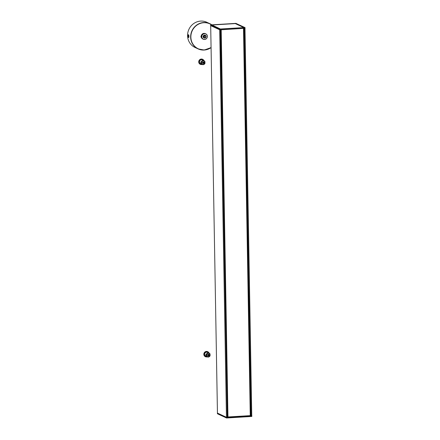 <?xml version="1.0" encoding="UTF-8"?>
<svg xmlns="http://www.w3.org/2000/svg" width="440" height="440" viewBox="0 0 440 440"><rect width="100%" height="100%" fill="white"/><g stroke="black" fill="none" stroke-linecap="round" stroke-linejoin="round"><path stroke-width="0.66" d="M206.08 354.118L206.382 354.261A2.085 1.98 -65 0 1 209.105 353.084L207.499 352.33A2.085 1.98 115 0 0 204.666 353.859A2.085 1.98 115 0 0 205.733 356.114L207.345 356.862A2.085 1.98 -65 0 1 206.41 355.911L206.08 354.118A2.085 1.98 115 0 0 206.107 355.768M206.41 355.911L206.382 354.261M210.04 354.035L209.105 353.084A2.085 1.98 -65 0 1 210.04 354.035L210.073 355.685A2.085 1.98 -65 0 1 207.345 356.862C208.323 357.368 209.242 356.966 210.1 355.652L210.073 355.685M207.966 354.354L207.988 354.36A0.781 0.743 115 0 0 208.016 355.735L207.988 355.729A0.786 0.743 -65 0 1 207.966 354.354L208.659 354.31A0.786 0.743 -65 0 1 208.703 354.332M207.988 354.36L208.434 354.789A0.522 0.495 115 0 0 208.45 355.647L209 355.834L208.335 355.872M208.676 354.321L208.972 354.459A0.781 0.743 -65 0 1 209.028 355.817L208.972 354.459L208.989 354.756L208.285 354.502A0.781 0.743 -65 0 0 208.313 355.877L209.011 355.839M208.016 355.735L208.313 355.877M209 355.614L209 355.614A0.522 0.495 115 0 0 208.989 354.756L208.434 354.789M205.376 356.686A2.756 2.613 -65 0 1 204.567 352.336A2.756 2.613 -65 0 1 207.702 351.692M207.284 356.834A2.756 2.613 -65 0 1 204.721 352.407A2.756 2.613 -65 0 1 209.044 353.05M220.523 29.821L243.826 28.358M242.424 28.446L221.656 29.711M250.641 415.498L243.881 28.386L250.641 415.498L250.305 415.525M243.546 28.534L250.305 415.635L227.777 416.966L221.023 29.854L227.777 416.961M227.777 416.9L227.282 416.933M245.069 28.276L245.047 27.654L245.02 28.287L219.791 29.826L219.764 29.128L244.976 27.588L245.02 28.287M210.645 25.602L210.65 24.981L210.645 25.602L219.791 29.826L226.452 417.291L217.448 413.1L210.689 25.625L217.448 413.1M235.659 23.507L244.261 27.555M220.462 29.013L243.815 27.583L235.296 23.579L243.766 27.588M238.728 28.672L239.228 28.639M235.978 23.397L210.711 24.91L235.917 23.37L244.976 27.588L219.764 29.128L210.711 24.91M235.488 23.496L211.97 25.014M211.431 24.987L220.115 29.024L211.464 24.992M220.11 29.018L244.211 27.561L220.077 29.013M235.329 23.59L211.992 25.003L220.407 29.013M211.926 25.075L220.374 29.018M217.448 413.089L226.468 417.318L251.785 415.778L251.829 416.394M251.752 415.75L244.987 28.287L251.752 415.75L250.305 415.608M227.288 417.247L220.523 29.783L227.288 417.247L226.54 417.296M226.468 417.318L226.523 417.995L217.431 413.721L217.404 413.094L217.47 413.776L226.501 417.973M217.431 413.716L226.556 418L251.829 416.389L226.573 417.94L226.556 417.324M205.689 36.559A1.045 0.99 -65 0 1 204.254 37.565A1.045 0.99 -65 0 1 203.797 36.207A1.045 0.99 -65 0 1 205.689 36.559M205.909 36.575A1.216 1.155 115 0 0 204.144 35.64A1.216 1.155 115 0 0 204.177 37.725A1.216 1.155 115 0 0 205.909 36.575M204.501 35.618A1.045 0.99 -65 0 1 203.797 37.12M204.006 37.928A1.48 1.403 -65 0 1 203.291 35.97A1.48 1.403 -65 0 1 205.249 35.255M188.507 34.76A1.391 0.396 86.5 0 1 188.931 36.218A1.391 0.396 86.5 0 1 188.617 37.527A1.391 0.396 86.5 0 1 188.556 37.516A1.391 0.396 86.5 0 1 188.133 36.058A1.391 0.396 86.5 0 1 188.447 34.749A1.391 0.396 86.5 0 1 188.507 34.76A1.391 0.396 86.5 0 1 188.551 34.744A1.391 0.396 86.5 0 1 188.612 34.755A1.391 0.396 86.5 0 1 188.667 34.799A1.391 0.396 86.5 0 1 188.815 35.035L188.413 34.848L188.815 35.035L188.854 37.417L188.452 37.23L188.854 37.417A1.391 0.396 86.5 0 1 188.832 37.45A1.391 0.396 86.5 0 1 188.716 37.521A1.391 0.396 86.5 0 1 188.667 37.51M188.386 36.069L188.601 35.739L188.612 36.602L188.65 36.053M206.762 22.242A13.91 13.184 115 0 0 188.941 29.288A13.91 13.184 115 0 0 195.019 47.46L198.088 48.89A13.91 13.184 115 0 0 204.198 50.039A13.91 13.184 115 0 0 211.068 47.625L204.204 50.039L198.088 48.89A13.91 13.184 115 0 1 192.005 30.712A13.91 13.184 115 0 1 209.831 23.672L206.762 22.242M201.124 37.169L201.058 36.086M201.174 35.926L201.526 35.91C201.751 36.773 201.713 37.18 201.421 37.142M201.146 36.207L201.058 37.153L201.146 36.207M200.959 36.564L201.135 37.004L201.168 36.553M203.297 39.232A2.954 2.8 115 0 0 207.306 37.07A2.954 2.8 115 0 0 202.004 35.371A2.954 2.8 115 0 0 203.297 39.232L202.78 38.995A2.954 2.8 -65 0 1 201.333 37.312M201.245 35.921A2.954 2.8 -65 0 1 205.277 33.633L205.788 33.875M203.715 36.883A1.271 1.205 115 0 0 204.264 35.706M204.611 39.419A2.888 2.734 -65 0 1 202.147 35.277A2.888 2.734 -65 0 1 206.932 34.986A2.888 2.734 -65 0 1 204.611 39.419M200.976 61.732L201.278 61.875A2.085 1.98 -65 0 1 204.001 60.698L202.395 59.945A2.085 1.98 115 0 0 199.562 61.474A2.085 1.98 115 0 0 200.629 63.729L202.24 64.482A2.085 1.98 -65 0 1 201.306 63.525L200.976 61.732A2.085 1.98 115 0 0 201.003 63.382M201.306 63.525L201.278 61.875M204.936 61.65L204.001 60.698A2.085 1.98 -65 0 1 204.936 61.65L204.969 63.3A2.085 1.98 -65 0 1 202.24 64.482C203.22 64.983 204.138 64.581 204.996 63.272L204.969 63.3M202.862 61.969L202.884 61.974A0.781 0.743 115 0 0 202.912 63.355L202.884 63.344A0.786 0.743 -65 0 1 202.862 61.969L203.555 61.925A0.786 0.743 -65 0 1 203.599 61.947M202.884 61.974L203.33 62.403A0.522 0.495 115 0 0 203.346 63.267L203.907 63.454L203.869 62.073A0.781 0.743 -65 0 1 203.924 63.432M203.555 61.925L203.885 62.37L203.187 62.117A0.781 0.743 -65 0 0 203.209 63.492L202.912 63.355M203.896 63.228L203.896 63.228A0.522 0.495 115 0 0 203.885 62.37L203.33 62.403M200.272 64.3A2.756 2.613 -65 0 1 199.463 59.95A2.756 2.613 -65 0 1 202.598 59.307M202.18 64.449A2.756 2.613 -65 0 1 199.617 60.022A2.756 2.613 -65 0 1 203.94 60.665M208.357 356.741A1.738 1.65 115 0 0 209.99 354.915A1.738 1.65 115 0 0 208.296 353.298A1.738 1.65 115 0 0 206.663 355.118A1.738 1.65 115 0 0 208.357 356.741M250.591 415.503L243.832 28.397M250.256 415.646L243.502 28.54M227.953 417.01L221.199 29.904M227.871 417.005L221.111 29.898M244.151 27.561L235.593 23.711M211.992 25.009L235.296 23.584M210.65 24.981L219.703 29.2L226.452 417.291M226.562 418L251.763 416.46M251.834 415.773L251.829 416.389L251.829 415.773M220.473 29.788L227.238 417.252M244.937 28.292L251.702 415.762M244.239 28.331L251.004 415.8M244.151 28.336L250.916 415.795M205.992 36.569A1.304 1.238 -65 0 1 204.138 37.802A1.304 1.238 -65 0 1 204.1 35.569A1.304 1.238 -65 0 1 205.992 36.569M203.94 37.901L204.066 37.961C205.233 38.247 205.915 37.774 206.113 36.542A1.48 1.403 115 0 0 203.423 36.031A1.48 1.403 115 0 0 204.066 37.961A1.48 1.403 115 0 0 206.107 36.537L205.183 35.222M211.068 47.476A13.734 13.019 -65 0 1 204.248 49.891A13.734 13.019 -65 0 1 191.439 32.852A13.734 13.019 -65 0 1 211.574 24.86M211.838 24.844A13.91 13.184 115 0 0 209.831 23.672L211.838 24.844M203.253 64.356A1.738 1.65 115 0 0 204.886 62.535A1.738 1.65 115 0 0 203.192 60.913A1.738 1.65 115 0 0 201.559 62.739A1.738 1.65 115 0 0 203.253 64.356M250.305 415.635L243.551 28.529M239.212 28.677L238.711 28.71M245.047 27.654L235.917 23.37M201.575 37.296L201.256 37.312"/></g></svg>
